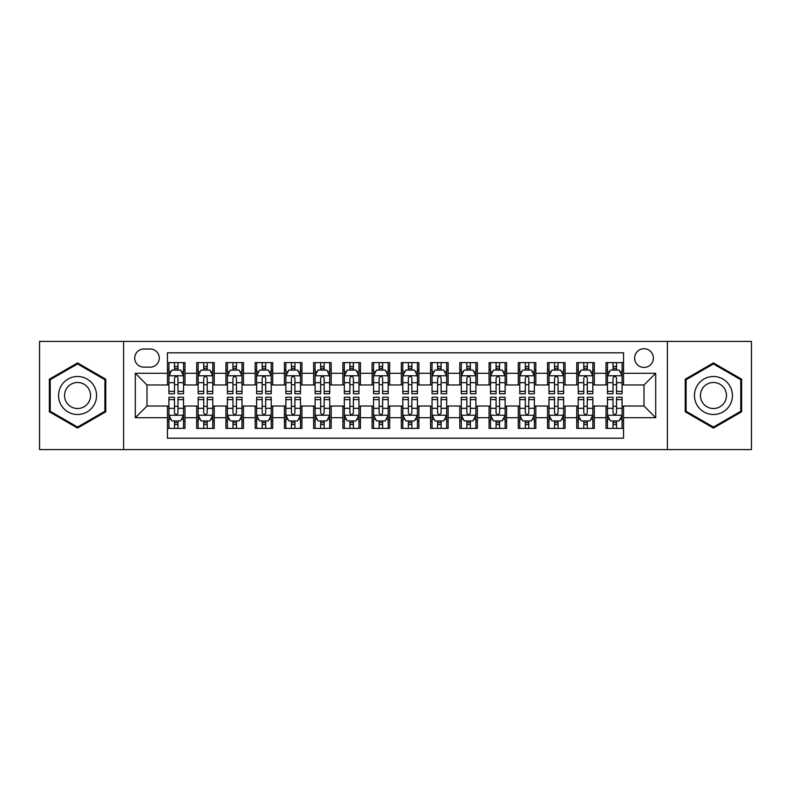 <?xml version="1.0" encoding="UTF-8"?>
<svg xmlns="http://www.w3.org/2000/svg" width="791" height="791" viewBox="0 0 791 791"><rect width="100%" height="100%" fill="white"/><g stroke="black" fill="none" stroke-linecap="round" stroke-linejoin="round"><path stroke-width="1.19" d="M644.003 348.722A9.354 9.354 0 0 0 634.649 358.076A9.354 9.354 0 0 0 644.003 367.429A9.354 9.354 0 0 0 653.366 358.076A9.354 9.354 0 0 0 644.003 348.722M667.396 449.585L751.45 449.585L751.45 341.415L667.396 341.415L667.396 449.585L123.604 449.585L123.604 341.415L39.55 341.415L39.55 449.585L123.604 449.585M623.545 362.614L606.005 362.614L606.005 373.283L594.308 373.283L594.308 384.98L606.005 384.98L606.005 373.283M594.308 373.283L594.308 362.614L576.768 362.614L576.768 373.283L565.071 373.283L565.071 384.98L576.768 384.98L576.768 373.283M565.071 373.283L565.071 362.614L547.53 362.614L547.53 373.283L535.833 373.283L535.833 384.98L547.53 384.98L547.53 373.283M535.833 373.283L535.833 362.614L518.293 362.614L518.293 373.283L506.596 373.283L506.596 384.98L518.293 384.98L518.293 373.283M506.596 373.283L506.596 362.614L489.056 362.614L489.056 373.283L477.359 373.283L477.359 384.98L489.056 384.98L489.056 373.283M477.359 373.283L477.359 362.614L459.818 362.614L459.818 373.283L448.121 373.283L448.121 384.98L459.818 384.98L459.818 373.283M448.121 373.283L448.121 362.614L430.581 362.614L430.581 373.283L418.894 373.283L418.894 384.98L430.581 384.98L430.581 373.283M418.894 373.283L418.894 362.614L401.344 362.614L401.344 373.283L389.656 373.283L389.656 384.98L401.344 384.98L401.344 373.283M389.656 373.283L389.656 362.614L372.106 362.614L372.106 373.283L360.419 373.283L360.419 384.98L372.106 384.98L372.106 373.283M360.419 373.283L360.419 362.614L342.879 362.614L342.879 373.283L331.182 373.283L331.182 384.98L342.879 384.98L342.879 373.283M331.182 373.283L331.182 362.614L313.641 362.614L313.641 373.283L301.944 373.283L301.944 384.98L313.641 384.98L313.641 373.283M301.944 373.283L301.944 362.614L284.404 362.614L284.404 373.283L272.707 373.283L272.707 384.98L284.404 384.98L284.404 373.283M272.707 373.283L272.707 362.614L255.167 362.614L255.167 373.283L243.47 373.283L243.47 384.98L255.167 384.98L255.167 373.283M243.47 373.283L243.47 362.614L225.929 362.614L225.929 373.283L214.232 373.283L214.232 384.98L225.929 384.98L225.929 373.283M214.232 373.283L214.232 362.614L196.692 362.614L196.692 384.98L184.995 384.98L184.995 362.614L167.455 362.614M167.455 428.386L184.995 428.386L184.995 406.02L196.692 406.02L196.692 428.386L214.232 428.386L214.232 406.02L225.929 406.02L225.929 417.717L214.232 417.717M225.929 417.717L225.929 428.386L243.47 428.386L243.47 406.02L255.167 406.02L255.167 417.717L243.47 417.717M255.167 417.717L255.167 428.386L272.707 428.386L272.707 406.02L284.404 406.02L284.404 417.717L272.707 417.717M284.404 417.717L284.404 428.386L301.944 428.386L301.944 406.02L313.641 406.02L313.641 417.717L301.944 417.717M313.641 417.717L313.641 428.386L331.182 428.386L331.182 406.02L342.879 406.02L342.879 417.717L331.182 417.717M342.879 417.717L342.879 428.386L360.419 428.386L360.419 406.02L372.106 406.02L372.106 417.717L360.419 417.717M372.106 417.717L372.106 428.386L389.656 428.386L389.656 406.02L401.344 406.02L401.344 417.717L389.656 417.717M401.344 417.717L401.344 428.386L418.894 428.386L418.894 406.02L430.581 406.02L430.581 417.717L418.894 417.717M430.581 417.717L430.581 428.386L448.121 428.386L448.121 406.02L459.818 406.02L459.818 417.717L448.121 417.717M459.818 417.717L459.818 428.386L477.359 428.386L477.359 406.02L489.056 406.02L489.056 417.717L477.359 417.717M489.056 417.717L489.056 428.386L506.596 428.386L506.596 406.02L518.293 406.02L518.293 417.717L506.596 417.717M518.293 417.717L518.293 428.386L535.833 428.386L535.833 406.02L547.53 406.02L547.53 417.717L535.833 417.717M547.53 417.717L547.53 428.386L565.071 428.386L565.071 406.02L576.768 406.02L576.768 417.717L565.071 417.717M576.768 417.717L576.768 428.386L594.308 428.386L594.308 406.02L606.005 406.02L606.005 417.717L594.308 417.717M143.774 367.143L150.211 367.143A9.067 9.067 0 0 0 159.268 358.076A9.067 9.067 0 0 0 150.211 349.019L143.774 349.019A9.067 9.067 0 0 0 134.717 358.076A9.067 9.067 0 0 0 143.774 367.143M667.396 341.415L123.604 341.415M623.545 373.283L623.545 352.816L167.455 352.816L167.455 384.98L146.997 384.98L146.997 406.02L167.455 406.02L167.455 438.184L623.545 438.184L623.545 406.02L644.003 406.02L644.003 384.98L623.545 384.98L623.545 373.283L655.699 373.283L655.699 417.717L623.545 417.717M167.455 417.717L135.301 417.717L135.301 373.283L167.455 373.283M606.005 417.717L606.005 428.386L623.545 428.386M167.455 369.921L168.918 369.921M174.475 369.921L177.985 369.921M183.542 369.921L184.995 369.921M167.455 384.683L168.918 384.683M174.475 384.683L177.985 384.683M183.542 384.683L184.995 384.683M167.455 406.317L168.918 406.317M174.475 406.317L177.985 406.317M183.542 406.317L184.995 406.317M167.455 421.079L168.918 421.079M174.475 421.079L177.985 421.079M183.542 421.079L184.995 421.079M196.692 384.683L198.155 384.683M203.712 384.683L207.222 384.683M212.779 384.683L214.232 384.683M196.692 369.921L198.155 369.921M203.712 369.921L207.222 369.921M212.779 369.921L214.232 369.921M196.692 406.317L198.155 406.317M203.712 406.317L207.222 406.317M212.779 406.317L214.232 406.317M196.692 421.079L198.155 421.079M203.712 421.079L207.222 421.079M212.779 421.079L214.232 421.079M225.929 406.317L227.393 406.317M232.95 406.317L236.46 406.317M242.006 406.317L243.47 406.317M225.929 421.079L227.393 421.079M232.95 421.079L236.46 421.079M242.006 421.079L243.47 421.079M225.929 369.921L227.393 369.921M232.95 369.921L236.46 369.921M242.006 369.921L243.47 369.921M225.929 384.683L227.393 384.683M232.95 384.683L236.46 384.683M242.006 384.683L243.47 384.683M255.167 406.317L256.63 406.317M262.187 406.317L265.687 406.317M271.244 406.317L272.707 406.317M255.167 421.079L256.63 421.079M262.187 421.079L265.687 421.079M271.244 421.079L272.707 421.079M255.167 369.921L256.63 369.921M262.187 369.921L265.687 369.921M271.244 369.921L272.707 369.921M255.167 384.683L256.63 384.683M262.187 384.683L265.687 384.683M271.244 384.683L272.707 384.683M284.404 406.317L285.867 406.317M291.424 406.317L294.924 406.317M300.481 406.317L301.944 406.317M284.404 421.079L285.867 421.079M291.424 421.079L294.924 421.079M300.481 421.079L301.944 421.079M284.404 369.921L285.867 369.921M291.424 369.921L294.924 369.921M300.481 369.921L301.944 369.921M284.404 384.683L285.867 384.683M291.424 384.683L294.924 384.683M300.481 384.683L301.944 384.683M313.641 406.317L315.105 406.317M320.652 406.317L324.162 406.317M329.718 406.317L331.182 406.317M313.641 421.079L315.105 421.079M320.652 421.079L324.162 421.079M329.718 421.079L331.182 421.079M313.641 369.921L315.105 369.921M320.652 369.921L324.162 369.921M329.718 369.921L331.182 369.921M313.641 384.683L315.105 384.683M320.652 384.683L324.162 384.683M329.718 384.683L331.182 384.683M342.879 406.317L344.332 406.317M349.889 406.317L353.399 406.317M358.956 406.317L360.419 406.317M342.879 421.079L344.332 421.079M349.889 421.079L353.399 421.079M358.956 421.079L360.419 421.079M342.879 369.921L344.332 369.921M349.889 369.921L353.399 369.921M358.956 369.921L360.419 369.921M342.879 384.683L344.332 384.683M349.889 384.683L353.399 384.683M358.956 384.683L360.419 384.683M372.106 406.317L373.57 406.317M379.126 406.317L382.636 406.317M388.193 406.317L389.656 406.317M372.106 421.079L373.57 421.079M379.126 421.079L382.636 421.079M388.193 421.079L389.656 421.079M372.106 369.921L373.57 369.921M379.126 369.921L382.636 369.921M388.193 369.921L389.656 369.921M372.106 384.683L373.57 384.683M379.126 384.683L382.636 384.683M388.193 384.683L389.656 384.683M401.344 406.317L402.807 406.317M408.364 406.317L411.874 406.317M417.43 406.317L418.894 406.317M401.344 421.079L402.807 421.079M408.364 421.079L411.874 421.079M417.43 421.079L418.894 421.079M401.344 369.921L402.807 369.921M408.364 369.921L411.874 369.921M417.43 369.921L418.894 369.921M401.344 384.683L402.807 384.683M408.364 384.683L411.874 384.683M417.43 384.683L418.894 384.683M430.581 406.317L432.044 406.317M437.601 406.317L441.111 406.317M446.668 406.317L448.121 406.317M430.581 421.079L432.044 421.079M437.601 421.079L441.111 421.079M446.668 421.079L448.121 421.079M430.581 369.921L432.044 369.921M437.601 369.921L441.111 369.921M446.668 369.921L448.121 369.921M430.581 384.683L432.044 384.683M437.601 384.683L441.111 384.683M446.668 384.683L448.121 384.683M459.818 406.317L461.282 406.317M466.838 406.317L470.348 406.317M475.895 406.317L477.359 406.317M459.818 421.079L461.282 421.079M466.838 421.079L470.348 421.079M475.895 421.079L477.359 421.079M459.818 369.921L461.282 369.921M466.838 369.921L470.348 369.921M475.895 369.921L477.359 369.921M459.818 384.683L461.282 384.683M466.838 384.683L470.348 384.683M475.895 384.683L477.359 384.683M489.056 406.317L490.519 406.317M496.076 406.317L499.576 406.317M505.133 406.317L506.596 406.317M489.056 421.079L490.519 421.079M496.076 421.079L499.576 421.079M505.133 421.079L506.596 421.079M489.056 369.921L490.519 369.921M496.076 369.921L499.576 369.921M505.133 369.921L506.596 369.921M489.056 384.683L490.519 384.683M496.076 384.683L499.576 384.683M505.133 384.683L506.596 384.683M518.293 406.317L519.756 406.317M525.313 406.317L528.813 406.317M534.37 406.317L535.833 406.317M518.293 421.079L519.756 421.079M525.313 421.079L528.813 421.079M534.37 421.079L535.833 421.079M518.293 369.921L519.756 369.921M525.313 369.921L528.813 369.921M534.37 369.921L535.833 369.921M518.293 384.683L519.756 384.683M525.313 384.683L528.813 384.683M534.37 384.683L535.833 384.683M547.53 406.317L548.994 406.317M554.54 406.317L558.05 406.317M563.607 406.317L565.071 406.317M547.53 421.079L548.994 421.079M554.54 421.079L558.05 421.079M563.607 421.079L565.071 421.079M547.53 369.921L548.994 369.921M554.54 369.921L558.05 369.921M563.607 369.921L565.071 369.921M547.53 384.683L548.994 384.683M554.54 384.683L558.05 384.683M563.607 384.683L565.071 384.683M576.768 406.317L578.221 406.317M583.778 406.317L587.288 406.317M592.845 406.317L594.308 406.317M576.768 421.079L578.221 421.079M583.778 421.079L587.288 421.079M592.845 421.079L594.308 421.079M576.768 369.921L578.221 369.921M583.778 369.921L587.288 369.921M592.845 369.921L594.308 369.921M576.768 384.683L578.221 384.683M583.778 384.683L587.288 384.683M592.845 384.683L594.308 384.683M606.005 406.317L607.458 406.317M613.015 406.317L616.525 406.317M622.082 406.317L623.545 406.317M606.005 421.079L607.458 421.079M613.015 421.079L616.525 421.079M622.082 421.079L623.545 421.079M606.005 369.921L607.458 369.921M613.015 369.921L616.525 369.921M622.082 369.921L623.545 369.921M606.005 384.683L607.458 384.683M613.015 384.683L616.525 384.683M622.082 384.683L623.545 384.683M146.997 384.98L135.301 373.283M146.997 406.02L135.301 417.717M655.699 373.283L644.003 384.98M655.699 417.717L644.003 406.02M77.558 428.079L105.767 411.785L105.767 379.215L77.558 362.921L49.349 379.215L49.349 411.785L77.558 428.079M741.651 379.215L713.442 362.921L685.233 379.215L685.233 411.785L713.442 428.079L741.651 411.785L741.651 379.215M177.985 366.411L174.475 366.411M183.542 391.367L177.985 391.367L177.985 393.75L183.542 393.75L183.542 375.913L180.615 370.069L171.845 370.069L168.918 375.913L168.918 393.75L174.475 393.75L174.475 391.367L168.918 391.367M168.918 375.913L168.918 362.614M183.542 375.913L183.542 362.614M174.475 370.069L174.475 362.614M177.985 362.614L177.985 370.069M177.985 391.367L177.985 378.108C176.818 375.854 175.642 375.854 174.475 378.108L174.475 391.367M174.475 424.589L177.985 424.589M168.918 399.633L174.475 399.633L174.475 397.25L168.918 397.25L168.918 415.087L171.845 420.931L180.615 420.931L183.542 415.087L183.542 397.25L177.985 397.25L177.985 399.633L183.542 399.633M183.542 415.087L183.542 428.386M168.918 415.087L168.918 428.386M177.985 420.931L177.985 428.386M174.475 428.386L174.475 420.931M174.475 399.633L174.475 412.892C175.642 415.146 176.808 415.146 177.985 412.892L177.985 399.633M77.558 376.496A19.004 19.004 0 0 0 58.554 395.5A19.004 19.004 0 0 0 77.558 414.504A19.004 19.004 0 0 0 96.561 395.5A19.004 19.004 0 0 0 77.558 376.496M77.558 382.488A13.012 13.012 0 0 0 64.546 395.5A13.012 13.012 0 0 0 77.558 408.512A13.012 13.012 0 0 0 90.569 395.5A13.012 13.012 0 0 0 77.558 382.488M104.896 411.28L77.558 427.061L50.219 411.28L50.219 379.72L77.558 363.939L104.896 379.72L104.896 411.28M696.99 385.998A19.004 19.004 0 0 0 703.941 411.953A19.004 19.004 0 0 0 729.905 405.002A19.004 19.004 0 0 0 722.944 379.047A19.004 19.004 0 0 0 696.99 385.998M702.181 388.994A13.012 13.012 0 0 0 706.936 406.772A13.012 13.012 0 0 0 724.714 402.006A13.012 13.012 0 0 0 719.948 384.228A13.012 13.012 0 0 0 702.181 388.994M740.781 379.72L740.781 411.28L713.442 427.061L686.104 411.28L686.104 379.72L713.442 363.939L740.781 379.72M207.222 366.411L203.712 366.411M212.779 391.367L207.222 391.367L207.222 393.75L212.779 393.75L212.779 375.913L209.852 370.069L201.082 370.069L198.155 375.913L198.155 393.75L203.712 393.75L203.712 391.367L198.155 391.367M198.155 375.913L198.155 362.614M212.779 375.913L212.779 362.614M203.712 370.069L203.712 362.614M207.222 362.614L207.222 370.069M207.222 391.367L207.222 378.108C206.056 375.854 204.879 375.854 203.712 378.108L203.712 391.367M236.46 366.411L232.95 366.411M242.006 391.367L236.46 391.367L236.46 393.75L242.006 393.75L242.006 375.913L239.09 370.069L230.319 370.069L227.393 375.913L227.393 393.75L232.95 393.75L232.95 391.367L227.393 391.367M227.393 375.913L227.393 362.614M242.006 375.913L242.006 362.614M232.95 370.069L232.95 362.614M236.46 362.614L236.46 370.069M236.46 391.367L236.46 378.108C235.283 375.854 234.116 375.854 232.95 378.108L232.95 391.367M265.687 366.411L262.187 366.411M271.244 391.367L265.687 391.367L265.687 393.75L271.244 393.75L271.244 375.913L268.327 370.069L259.557 370.069L256.63 375.913L256.63 393.75L262.187 393.75L262.187 391.367L256.63 391.367M256.63 375.913L256.63 362.614M271.244 375.913L271.244 362.614M262.187 370.069L262.187 362.614M265.687 362.614L265.687 370.069M265.687 391.367L265.687 378.108C264.52 375.854 263.354 375.854 262.187 378.108L262.187 391.367M294.924 366.411L291.424 366.411M300.481 391.367L294.924 391.367L294.924 393.75L300.481 393.75L300.481 375.913L297.554 370.069L288.784 370.069L285.867 375.913L285.867 393.75L291.424 393.75L291.424 391.367L285.867 391.367M285.867 375.913L285.867 362.614M300.481 375.913L300.481 362.614M291.424 370.069L291.424 362.614M294.924 362.614L294.924 370.069M294.924 391.367L294.924 378.108C293.758 375.854 292.591 375.854 291.424 378.108L291.424 391.367M203.712 424.589L207.222 424.589M198.155 399.633L203.712 399.633L203.712 397.25L198.155 397.25L198.155 415.087L201.082 420.931L209.852 420.931L212.779 415.087L212.779 397.25L207.222 397.25L207.222 399.633L212.779 399.633M212.779 415.087L212.779 428.386M198.155 415.087L198.155 428.386M207.222 420.931L207.222 428.386M203.712 428.386L203.712 420.931M203.712 399.633L203.712 412.892C204.879 415.146 206.046 415.146 207.222 412.892L207.222 399.633M232.95 424.589L236.46 424.589M227.393 399.633L232.95 399.633L232.95 397.25L227.393 397.25L227.393 415.087L230.319 420.931L239.09 420.931L242.006 415.087L242.006 397.25L236.46 397.25L236.46 399.633L242.006 399.633M242.006 415.087L242.006 428.386M227.393 415.087L227.393 428.386M236.46 420.931L236.46 428.386M232.95 428.386L232.95 420.931M232.95 399.633L232.95 412.892C234.116 415.146 235.283 415.146 236.46 412.892L236.46 399.633M262.187 424.589L265.687 424.589M256.63 399.633L262.187 399.633L262.187 397.25L256.63 397.25L256.63 415.087L259.557 420.931L268.327 420.931L271.244 415.087L271.244 397.25L265.687 397.25L265.687 399.633L271.244 399.633M271.244 415.087L271.244 428.386M256.63 415.087L256.63 428.386M265.687 420.931L265.687 428.386M262.187 428.386L262.187 420.931M262.187 399.633L262.187 412.892C263.354 415.146 264.52 415.146 265.687 412.892L265.687 399.633M291.424 424.589L294.924 424.589M285.867 399.633L291.424 399.633L291.424 397.25L285.867 397.25L285.867 415.087L288.784 420.931L297.554 420.931L300.481 415.087L300.481 397.25L294.924 397.25L294.924 399.633L300.481 399.633M300.481 415.087L300.481 428.386M285.867 415.087L285.867 428.386M294.924 420.931L294.924 428.386M291.424 428.386L291.424 420.931M291.424 399.633L291.424 412.892C292.591 415.146 293.758 415.146 294.924 412.892L294.924 399.633M324.162 366.411L320.652 366.411M329.718 391.367L324.162 391.367L324.162 393.75L329.718 393.75L329.718 375.913L326.792 370.069L318.022 370.069L315.105 375.913L315.105 393.75L320.652 393.75L320.652 391.367L315.105 391.367M315.105 375.913L315.105 362.614M329.718 375.913L329.718 362.614M320.652 370.069L320.652 362.614M324.162 362.614L324.162 370.069M324.162 391.367L324.162 378.108C322.995 375.854 321.828 375.854 320.652 378.108L320.652 391.367M320.652 424.589L324.162 424.589M315.105 399.633L320.652 399.633L320.652 397.25L315.105 397.25L315.105 415.087L318.022 420.931L326.792 420.931L329.718 415.087L329.718 397.25L324.162 397.25L324.162 399.633L329.718 399.633M329.718 415.087L329.718 428.386M315.105 415.087L315.105 428.386M324.162 420.931L324.162 428.386M320.652 428.386L320.652 420.931M320.652 399.633L320.652 412.892C321.828 415.146 322.995 415.146 324.162 412.892L324.162 399.633M353.399 366.411L349.889 366.411M358.956 391.367L353.399 391.367L353.399 393.75L358.956 393.75L358.956 375.913L356.029 370.069L347.259 370.069L344.332 375.913L344.332 393.75L349.889 393.75L349.889 391.367L344.332 391.367M344.332 375.913L344.332 362.614M358.956 375.913L358.956 362.614M349.889 370.069L349.889 362.614M353.399 362.614L353.399 370.069M353.399 391.367L353.399 378.108C352.232 375.854 351.066 375.854 349.889 378.108L349.889 391.367M349.889 424.589L353.399 424.589M344.332 399.633L349.889 399.633L349.889 397.25L344.332 397.25L344.332 415.087L347.259 420.931L356.029 420.931L358.956 415.087L358.956 397.25L353.399 397.25L353.399 399.633L358.956 399.633M358.956 415.087L358.956 428.386M344.332 415.087L344.332 428.386M353.399 420.931L353.399 428.386M349.889 428.386L349.889 420.931M349.889 399.633L349.889 412.892C351.056 415.146 352.232 415.146 353.399 412.892L353.399 399.633M382.636 366.411L379.126 366.411M388.193 391.367L382.636 391.367L382.636 393.75L388.193 393.75L388.193 375.913L385.266 370.069L376.496 370.069L373.57 375.913L373.57 393.75L379.126 393.75L379.126 391.367L373.57 391.367M373.57 375.913L373.57 362.614M388.193 375.913L388.193 362.614M379.126 370.069L379.126 362.614M382.636 362.614L382.636 370.069M382.636 391.367L382.636 378.108C381.47 375.854 380.303 375.854 379.126 378.108L379.126 391.367M379.126 424.589L382.636 424.589M373.57 399.633L379.126 399.633L379.126 397.25L373.57 397.25L373.57 415.087L376.496 420.931L385.266 420.931L388.193 415.087L388.193 397.25L382.636 397.25L382.636 399.633L388.193 399.633M388.193 415.087L388.193 428.386M373.57 415.087L373.57 428.386M382.636 420.931L382.636 428.386M379.126 428.386L379.126 420.931M379.126 399.633L379.126 412.892C380.293 415.146 381.47 415.146 382.636 412.892L382.636 399.633M411.874 366.411L408.364 366.411M417.43 391.367L411.874 391.367L411.874 393.75L417.43 393.75L417.43 375.913L414.504 370.069L405.734 370.069L402.807 375.913L402.807 393.75L408.364 393.75L408.364 391.367L402.807 391.367M402.807 375.913L402.807 362.614M417.43 375.913L417.43 362.614M408.364 370.069L408.364 362.614M411.874 362.614L411.874 370.069M411.874 391.367L411.874 378.108C410.707 375.854 409.53 375.854 408.364 378.108L408.364 391.367M408.364 424.589L411.874 424.589M402.807 399.633L408.364 399.633L408.364 397.25L402.807 397.25L402.807 415.087L405.734 420.931L414.504 420.931L417.43 415.087L417.43 397.25L411.874 397.25L411.874 399.633L417.43 399.633M417.43 415.087L417.43 428.386M402.807 415.087L402.807 428.386M411.874 420.931L411.874 428.386M408.364 428.386L408.364 420.931M408.364 399.633L408.364 412.892C409.53 415.146 410.697 415.146 411.874 412.892L411.874 399.633M441.111 366.411L437.601 366.411M446.668 391.367L441.111 391.367L441.111 393.75L446.668 393.75L446.668 375.913L443.741 370.069L434.971 370.069L432.044 375.913L432.044 393.75L437.601 393.75L437.601 391.367L432.044 391.367M432.044 375.913L432.044 362.614M446.668 375.913L446.668 362.614M437.601 370.069L437.601 362.614M441.111 362.614L441.111 370.069M441.111 391.367L441.111 378.108C439.944 375.854 438.768 375.854 437.601 378.108L437.601 391.367M437.601 424.589L441.111 424.589M432.044 399.633L437.601 399.633L437.601 397.25L432.044 397.25L432.044 415.087L434.971 420.931L443.741 420.931L446.668 415.087L446.668 397.25L441.111 397.25L441.111 399.633L446.668 399.633M446.668 415.087L446.668 428.386M432.044 415.087L432.044 428.386M441.111 420.931L441.111 428.386M437.601 428.386L437.601 420.931M437.601 399.633L437.601 412.892C438.768 415.146 439.934 415.146 441.111 412.892L441.111 399.633M470.348 366.411L466.838 366.411M475.895 391.367L470.348 391.367L470.348 393.75L475.895 393.75L475.895 375.913L472.978 370.069L464.208 370.069L461.282 375.913L461.282 393.75L466.838 393.75L466.838 391.367L461.282 391.367M461.282 375.913L461.282 362.614M475.895 375.913L475.895 362.614M466.838 370.069L466.838 362.614M470.348 362.614L470.348 370.069M470.348 391.367L470.348 378.108C469.172 375.854 468.005 375.854 466.838 378.108L466.838 391.367M466.838 424.589L470.348 424.589M461.282 399.633L466.838 399.633L466.838 397.25L461.282 397.25L461.282 415.087L464.208 420.931L472.978 420.931L475.895 415.087L475.895 397.25L470.348 397.25L470.348 399.633L475.895 399.633M475.895 415.087L475.895 428.386M461.282 415.087L461.282 428.386M470.348 420.931L470.348 428.386M466.838 428.386L466.838 420.931M466.838 399.633L466.838 412.892C468.005 415.146 469.172 415.146 470.348 412.892L470.348 399.633M499.576 366.411L496.076 366.411M505.133 391.367L499.576 391.367L499.576 393.75L505.133 393.75L505.133 375.913L502.216 370.069L493.446 370.069L490.519 375.913L490.519 393.75L496.076 393.75L496.076 391.367L490.519 391.367M490.519 375.913L490.519 362.614M505.133 375.913L505.133 362.614M496.076 370.069L496.076 362.614M499.576 362.614L499.576 370.069M499.576 391.367L499.576 378.108C498.409 375.854 497.242 375.854 496.076 378.108L496.076 391.367M496.076 424.589L499.576 424.589M490.519 399.633L496.076 399.633L496.076 397.25L490.519 397.25L490.519 415.087L493.446 420.931L502.216 420.931L505.133 415.087L505.133 397.25L499.576 397.25L499.576 399.633L505.133 399.633M505.133 415.087L505.133 428.386M490.519 415.087L490.519 428.386M499.576 420.931L499.576 428.386M496.076 428.386L496.076 420.931M496.076 399.633L496.076 412.892C497.242 415.146 498.409 415.146 499.576 412.892L499.576 399.633M528.813 366.411L525.313 366.411M534.37 391.367L528.813 391.367L528.813 393.75L534.37 393.75L534.37 375.913L531.443 370.069L522.673 370.069L519.756 375.913L519.756 393.75L525.313 393.75L525.313 391.367L519.756 391.367M519.756 375.913L519.756 362.614M534.37 375.913L534.37 362.614M525.313 370.069L525.313 362.614M528.813 362.614L528.813 370.069M528.813 391.367L528.813 378.108C527.646 375.854 526.48 375.854 525.313 378.108L525.313 391.367M525.313 424.589L528.813 424.589M519.756 399.633L525.313 399.633L525.313 397.25L519.756 397.25L519.756 415.087L522.673 420.931L531.443 420.931L534.37 415.087L534.37 397.25L528.813 397.25L528.813 399.633L534.37 399.633M534.37 415.087L534.37 428.386M519.756 415.087L519.756 428.386M528.813 420.931L528.813 428.386M525.313 428.386L525.313 420.931M525.313 399.633L525.313 412.892C526.48 415.146 527.646 415.146 528.813 412.892L528.813 399.633M558.05 366.411L554.54 366.411M563.607 391.367L558.05 391.367L558.05 393.75L563.607 393.75L563.607 375.913L560.681 370.069L551.91 370.069L548.994 375.913L548.994 393.75L554.54 393.75L554.54 391.367L548.994 391.367M548.994 375.913L548.994 362.614M563.607 375.913L563.607 362.614M554.54 370.069L554.54 362.614M558.05 362.614L558.05 370.069M558.05 391.367L558.05 378.108C556.884 375.854 555.717 375.854 554.54 378.108L554.54 391.367M554.54 424.589L558.05 424.589M548.994 399.633L554.54 399.633L554.54 397.25L548.994 397.25L548.994 415.087L551.91 420.931L560.681 420.931L563.607 415.087L563.607 397.25L558.05 397.25L558.05 399.633L563.607 399.633M563.607 415.087L563.607 428.386M548.994 415.087L548.994 428.386M558.05 420.931L558.05 428.386M554.54 428.386L554.54 420.931M554.54 399.633L554.54 412.892C555.717 415.146 556.884 415.146 558.05 412.892L558.05 399.633M587.288 366.411L583.778 366.411M592.845 391.367L587.288 391.367L587.288 393.75L592.845 393.75L592.845 375.913L589.918 370.069L581.148 370.069L578.221 375.913L578.221 393.75L583.778 393.75L583.778 391.367L578.221 391.367M578.221 375.913L578.221 362.614M592.845 375.913L592.845 362.614M583.778 370.069L583.778 362.614M587.288 362.614L587.288 370.069M587.288 391.367L587.288 378.108C586.121 375.854 584.954 375.854 583.778 378.108L583.778 391.367M583.778 424.589L587.288 424.589M578.221 399.633L583.778 399.633L583.778 397.25L578.221 397.25L578.221 415.087L581.148 420.931L589.918 420.931L592.845 415.087L592.845 397.25L587.288 397.25L587.288 399.633L592.845 399.633M592.845 415.087L592.845 428.386M578.221 415.087L578.221 428.386M587.288 420.931L587.288 428.386M583.778 428.386L583.778 420.931M583.778 399.633L583.778 412.892C584.945 415.146 586.121 415.146 587.288 412.892L587.288 399.633M616.525 366.411L613.015 366.411M622.082 391.367L616.525 391.367L616.525 393.75L622.082 393.75L622.082 375.913L619.155 370.069L610.385 370.069L607.458 375.913L607.458 393.75L613.015 393.75L613.015 391.367L607.458 391.367M607.458 375.913L607.458 362.614M622.082 375.913L622.082 362.614M613.015 370.069L613.015 362.614M616.525 362.614L616.525 370.069M616.525 391.367L616.525 378.108C615.358 375.854 614.192 375.854 613.015 378.108L613.015 391.367M613.015 424.589L616.525 424.589M607.458 399.633L613.015 399.633L613.015 397.25L607.458 397.25L607.458 415.087L610.385 420.931L619.155 420.931L622.082 415.087L622.082 397.25L616.525 397.25L616.525 399.633L622.082 399.633M622.082 415.087L622.082 428.386M607.458 415.087L607.458 428.386M616.525 420.931L616.525 428.386M613.015 428.386L613.015 420.931M613.015 399.633L613.015 412.892C614.182 415.146 615.358 415.146 616.525 412.892L616.525 399.633M196.692 417.717L184.995 417.717M196.692 373.283L184.995 373.283M183.463 375.765L168.997 375.765M168.918 371.671L171.044 371.671M181.416 371.671L183.542 371.671M174.475 382.686L168.918 382.686M183.542 382.686L177.985 382.686M177.985 368.27L174.475 368.27M168.997 415.235L183.463 415.235M183.542 419.329L181.416 419.329M171.044 419.329L168.918 419.329M177.985 408.314L183.542 408.314M168.918 408.314L174.475 408.314M174.475 422.73L177.985 422.73M212.7 375.765L198.225 375.765M198.155 371.671L200.271 371.671M210.653 371.671L212.779 371.671M203.712 382.686L198.155 382.686M212.779 382.686L207.222 382.686M207.222 368.27L203.712 368.27M241.937 375.765L227.462 375.765M227.393 371.671L229.509 371.671M239.891 371.671L242.006 371.671M232.95 382.686L227.393 382.686M242.006 382.686L236.46 382.686M236.46 368.27L232.95 368.27M271.175 375.765L256.699 375.765M256.63 371.671L258.746 371.671M269.128 371.671L271.244 371.671M262.187 382.686L256.63 382.686M271.244 382.686L265.687 382.686M265.687 368.27L262.187 368.27M300.412 375.765L285.937 375.765M285.867 371.671L287.983 371.671M298.365 371.671L300.481 371.671M291.424 382.686L285.867 382.686M300.481 382.686L294.924 382.686M294.924 368.27L291.424 368.27M198.225 415.235L212.7 415.235M212.779 419.329L210.653 419.329M200.271 419.329L198.155 419.329M207.222 408.314L212.779 408.314M198.155 408.314L203.712 408.314M203.712 422.73L207.222 422.73M227.462 415.235L241.937 415.235M242.006 419.329L239.891 419.329M229.509 419.329L227.393 419.329M236.46 408.314L242.006 408.314M227.393 408.314L232.95 408.314M232.95 422.73L236.46 422.73M256.699 415.235L271.175 415.235M271.244 419.329L269.128 419.329M258.746 419.329L256.63 419.329M265.687 408.314L271.244 408.314M256.63 408.314L262.187 408.314M262.187 422.73L265.687 422.73M285.937 415.235L300.412 415.235M300.481 419.329L298.365 419.329M287.983 419.329L285.867 419.329M294.924 408.314L300.481 408.314M285.867 408.314L291.424 408.314M291.424 422.73L294.924 422.73M329.649 375.765L315.174 375.765M315.105 371.671L317.221 371.671M327.603 371.671L329.718 371.671M320.652 382.686L315.105 382.686M329.718 382.686L324.162 382.686M324.162 368.27L320.652 368.27M315.174 415.235L329.649 415.235M329.718 419.329L327.603 419.329M317.221 419.329L315.105 419.329M324.162 408.314L329.718 408.314M315.105 408.314L320.652 408.314M320.652 422.73L324.162 422.73M358.887 375.765L344.411 375.765M344.332 371.671L346.458 371.671M356.84 371.671L358.956 371.671M349.889 382.686L344.332 382.686M358.956 382.686L353.399 382.686M353.399 368.27L349.889 368.27M344.411 415.235L358.887 415.235M358.956 419.329L356.84 419.329M346.458 419.329L344.332 419.329M353.399 408.314L358.956 408.314M344.332 408.314L349.889 408.314M349.889 422.73L353.399 422.73M388.114 375.765L373.649 375.765M373.57 371.671L375.695 371.671M386.067 371.671L388.193 371.671M379.126 382.686L373.57 382.686M388.193 382.686L382.636 382.686M382.636 368.27L379.126 368.27M373.649 415.235L388.114 415.235M388.193 419.329L386.067 419.329M375.695 419.329L373.57 419.329M382.636 408.314L388.193 408.314M373.57 408.314L379.126 408.314M379.126 422.73L382.636 422.73M417.351 375.765L402.886 375.765M402.807 371.671L404.933 371.671M415.305 371.671L417.43 371.671M408.364 382.686L402.807 382.686M417.43 382.686L411.874 382.686M411.874 368.27L408.364 368.27M402.886 415.235L417.351 415.235M417.43 419.329L415.305 419.329M404.933 419.329L402.807 419.329M411.874 408.314L417.43 408.314M402.807 408.314L408.364 408.314M408.364 422.73L411.874 422.73M446.589 375.765L432.113 375.765M432.044 371.671L434.16 371.671M444.542 371.671L446.668 371.671M437.601 382.686L432.044 382.686M446.668 382.686L441.111 382.686M441.111 368.27L437.601 368.27M432.113 415.235L446.589 415.235M446.668 419.329L444.542 419.329M434.16 419.329L432.044 419.329M441.111 408.314L446.668 408.314M432.044 408.314L437.601 408.314M437.601 422.73L441.111 422.73M475.826 375.765L461.351 375.765M461.282 371.671L463.397 371.671M473.779 371.671L475.895 371.671M466.838 382.686L461.282 382.686M475.895 382.686L470.348 382.686M470.348 368.27L466.838 368.27M461.351 415.235L475.826 415.235M475.895 419.329L473.779 419.329M463.397 419.329L461.282 419.329M470.348 408.314L475.895 408.314M461.282 408.314L466.838 408.314M466.838 422.73L470.348 422.73M505.063 375.765L490.588 375.765M490.519 371.671L492.635 371.671M503.017 371.671L505.133 371.671M496.076 382.686L490.519 382.686M505.133 382.686L499.576 382.686M499.576 368.27L496.076 368.27M490.588 415.235L505.063 415.235M505.133 419.329L503.017 419.329M492.635 419.329L490.519 419.329M499.576 408.314L505.133 408.314M490.519 408.314L496.076 408.314M496.076 422.73L499.576 422.73M534.301 375.765L519.825 375.765M519.756 371.671L521.872 371.671M532.254 371.671L534.37 371.671M525.313 382.686L519.756 382.686M534.37 382.686L528.813 382.686M528.813 368.27L525.313 368.27M519.825 415.235L534.301 415.235M534.37 419.329L532.254 419.329M521.872 419.329L519.756 419.329M528.813 408.314L534.37 408.314M519.756 408.314L525.313 408.314M525.313 422.73L528.813 422.73M563.538 375.765L549.063 375.765M548.994 371.671L551.109 371.671M561.491 371.671L563.607 371.671M554.54 382.686L548.994 382.686M563.607 382.686L558.05 382.686M558.05 368.27L554.54 368.27M549.063 415.235L563.538 415.235M563.607 419.329L561.491 419.329M551.109 419.329L548.994 419.329M558.05 408.314L563.607 408.314M548.994 408.314L554.54 408.314M554.54 422.73L558.05 422.73M592.775 375.765L578.3 375.765M578.221 371.671L580.347 371.671M590.729 371.671L592.845 371.671M583.778 382.686L578.221 382.686M592.845 382.686L587.288 382.686M587.288 368.27L583.778 368.27M578.3 415.235L592.775 415.235M592.845 419.329L590.729 419.329M580.347 419.329L578.221 419.329M587.288 408.314L592.845 408.314M578.221 408.314L583.778 408.314M583.778 422.73L587.288 422.73M622.003 375.765L607.537 375.765M607.458 371.671L609.584 371.671M619.956 371.671L622.082 371.671M613.015 382.686L607.458 382.686M622.082 382.686L616.525 382.686M616.525 368.27L613.015 368.27M607.537 415.235L622.003 415.235M622.082 419.329L619.956 419.329M609.584 419.329L607.458 419.329M616.525 408.314L622.082 408.314M607.458 408.314L613.015 408.314M613.015 422.73L616.525 422.73"/></g></svg>
